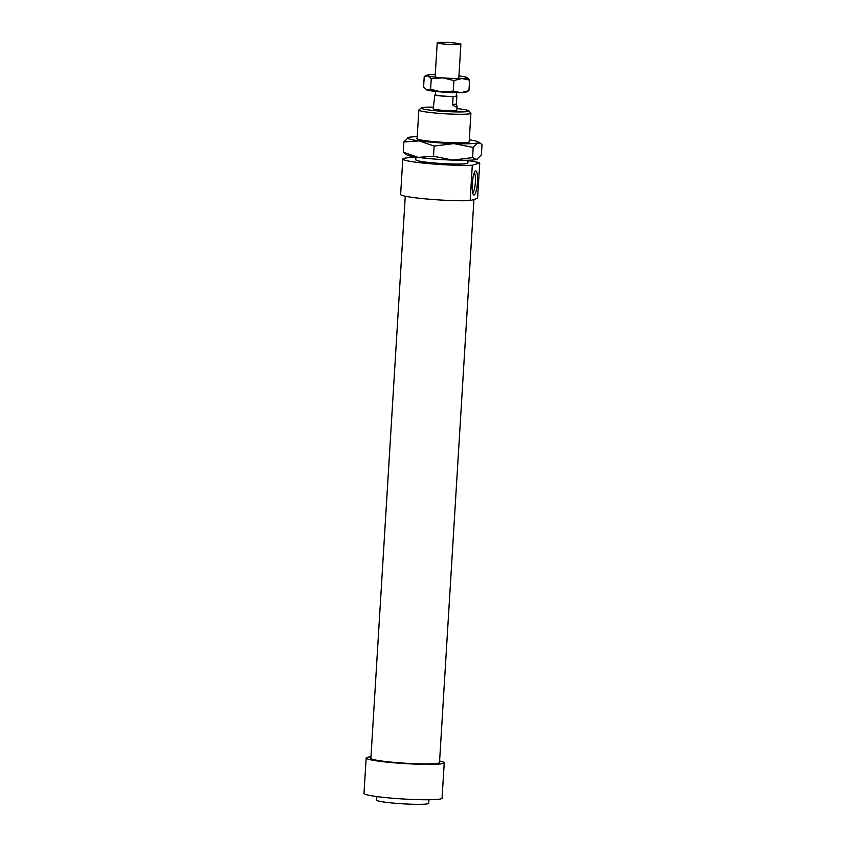 <?xml version="1.0" encoding="UTF-8"?>
<svg xmlns="http://www.w3.org/2000/svg" width="846" height="846" viewBox="0 0 846 846"><rect width="100%" height="100%" fill="white"/><g stroke="black" fill="none" stroke-linecap="round" stroke-linejoin="round"><path stroke-width="1.27" d="M452.198 42.765A11.855 0.962 3.5 0 0 437.213 42.776A11.855 0.962 3.5 0 0 445.895 44.235A11.855 0.962 3.5 0 0 460.88 44.225A11.855 0.962 3.5 0 0 452.198 42.765M435.658 91.421L435.457 94.752A10.427 0.846 3.5 0 0 435.595 94.889A10.427 0.846 3.5 0 0 443.103 96.032A10.427 0.846 3.5 0 0 453.837 96.412A10.427 0.846 3.5 0 0 456.28 96.021L456.48 92.7M435.595 94.889L434.855 95.069A11.855 0.962 3.5 0 0 442.722 96.116A11.855 0.962 3.5 0 0 453.107 96.581L453.837 96.412M434.855 95.069L433.173 108.806A11.855 0.962 3.5 0 0 443.695 110.414A11.855 0.962 3.5 0 0 456.554 110.445A11.855 0.962 3.5 0 0 456.84 110.255L457.073 106.31C456.914 107.516 455.423 107.03 452.599 104.841L453.107 96.581M456.29 95.841L456.882 95.704L456.375 103.952L457.073 106.31M456.375 103.952L452.599 104.841M456.882 95.704A11.855 0.962 3.5 0 0 456.311 95.566M479.745 162.961L477.578 198.334L470.143 200.629L472.311 165.256L479.745 162.961A39.117 3.173 3.5 0 0 468.007 160.655M415.946 157.472A39.117 3.173 3.5 0 0 403.711 158.414A39.117 3.173 3.5 0 0 402.791 159.027A39.117 3.173 3.5 0 0 428.816 163.616A39.117 3.173 3.5 0 0 472.311 165.256M405.266 196.198L370.886 758.333A34.369 2.781 3.5 0 0 401.395 762.965A34.369 2.781 3.5 0 0 438.693 763.071A34.369 2.781 3.5 0 0 439.508 762.532L473.94 199.455M370.982 756.821A39.117 3.173 3.5 0 0 367.069 757.434A39.117 3.173 3.5 0 0 366.159 758.037L363.992 793.421A39.117 3.173 3.5 0 0 398.709 798.698A39.117 3.173 3.5 0 0 441.157 798.804A39.117 3.173 3.5 0 0 442.067 798.19L444.235 762.817A39.117 3.173 3.5 0 0 439.592 761.019M366.159 758.037A39.117 3.173 3.5 0 0 400.867 763.325A39.117 3.173 3.5 0 0 443.315 763.43A39.117 3.173 3.5 0 0 444.235 762.817M376.861 796.572L376.639 800.105A26.078 2.115 3.5 0 0 399.788 803.626A26.078 2.115 3.5 0 0 428.087 803.7A26.078 2.115 3.5 0 0 428.7 803.288L428.911 799.756M472.703 193.004A10.311 2.168 94.5 0 0 475.357 182.154A10.311 2.168 94.5 0 0 474.299 172.732M477.472 182.176A12.087 2.538 -85.5 0 1 473.4 194.707A12.087 2.538 -85.5 0 1 472.28 183.772A12.087 2.538 -85.5 0 1 475.262 171.156A12.087 2.538 -85.5 0 1 477.472 182.176M415.978 157.06L415.809 159.82A26.078 2.115 3.5 0 0 438.947 163.341A26.078 2.115 3.5 0 0 467.246 163.415A26.078 2.115 3.5 0 0 467.859 163.014L468.028 160.243M421.192 107.918L418.95 109.895A26.078 2.115 3.5 0 0 418.844 110.065A26.078 2.115 3.5 0 0 441.993 113.586A26.078 2.115 3.5 0 0 470.291 113.66A26.078 2.115 3.5 0 0 470.905 113.248A26.078 2.115 3.5 0 0 470.831 113.068L468.832 110.837A23.942 1.935 -176.5 0 1 468.346 111.365A23.942 1.935 -176.5 0 1 441.39 111.238A23.942 1.935 -176.5 0 1 421.192 107.918A23.942 1.935 -176.5 0 1 421.668 107.696A23.942 1.935 -176.5 0 1 433.279 107.125M456.935 108.574A23.942 1.935 -176.5 0 1 468.832 110.837M402.791 159.027L400.623 194.4A39.117 3.173 3.5 0 0 426.648 198.99A39.117 3.173 3.5 0 0 470.143 200.629M469.17 141.494A26.311 2.126 -176.5 0 1 469.297 141.969A26.311 2.126 -176.5 0 1 468.779 142.213A26.311 2.126 -176.5 0 1 441.284 142.213A26.311 2.126 -176.5 0 1 416.941 138.765A26.311 2.126 -176.5 0 1 417.12 138.31M418.167 157.377L433.49 156.256L452.832 160.106A35.553 2.876 -176.5 0 1 434.474 159.048A35.553 2.876 -176.5 0 1 418.167 157.377A35.553 2.876 -176.5 0 1 406.958 154.955L403.246 152.174L418.167 157.377M476.774 159.429L477.229 159.249A35.553 2.876 -176.5 0 1 477.229 159.249A35.553 2.876 -176.5 0 1 476.774 159.429A35.553 2.876 -176.5 0 1 452.832 160.106L472.554 157.631L476.774 159.429L481.385 154.913L482.009 144.719L480.528 143.397L477.789 142.921L473.178 147.437L453.837 143.598L434.114 146.072L419.182 140.87A35.553 2.876 3.5 0 0 435.489 142.54A35.553 2.876 3.5 0 0 453.837 143.598A35.553 2.876 3.5 0 0 477.789 142.921A35.553 2.876 3.5 0 0 478.297 141.938A35.553 2.876 3.5 0 0 469.276 139.833M417.226 136.65A35.553 2.876 3.5 0 0 408.47 137.464A35.553 2.876 3.5 0 0 408.015 137.634A35.553 2.876 3.5 0 0 419.182 140.87L403.859 141.98L408.47 137.464M403.859 141.98L403.246 152.174M434.114 146.072L433.49 156.256M473.178 147.437L472.554 157.631M435.278 74.48A20.145 1.629 3.5 0 0 432.179 74.511A20.145 1.629 3.5 0 0 427.389 74.977A20.145 1.629 3.5 0 0 427.124 75.072A20.145 1.629 3.5 0 0 427.854 75.844A20.145 1.629 3.5 0 0 442.691 77.853A20.145 1.629 3.5 0 0 461.863 78.519A20.145 1.629 3.5 0 0 466.664 78.065A20.145 1.629 3.5 0 0 466.95 77.504A20.145 1.629 3.5 0 0 466.199 77.187A20.145 1.629 3.5 0 0 458.934 75.928M467.034 77.568L469.593 80.095L461.863 78.519L453.921 80.529L442.691 77.853L431.249 78.752L427.854 75.844L424.237 76.521L423.592 87.096L426.987 89.993A20.145 1.629 -176.5 0 1 426.236 89.676A20.145 1.629 -176.5 0 1 426.151 89.623M466.061 92.119A20.145 1.629 -176.5 0 1 465.797 92.214A20.145 1.629 -176.5 0 1 461.007 92.669A20.145 1.629 -176.5 0 1 441.824 92.003A20.145 1.629 -176.5 0 1 426.987 89.993L430.593 89.316L441.824 92.003L453.276 91.104L461.007 92.669L468.948 90.659L466.061 92.119M427.124 75.072L424.237 76.521M469.593 80.095L468.948 90.659M453.921 80.529L453.276 91.104M431.249 78.752L430.593 89.316M435.108 77.113L437.213 42.776M458.775 78.562L460.88 44.225M469.139 142.065L470.905 113.248M417.089 138.881L418.844 110.065M478.297 141.938L480.528 143.397"/></g></svg>
